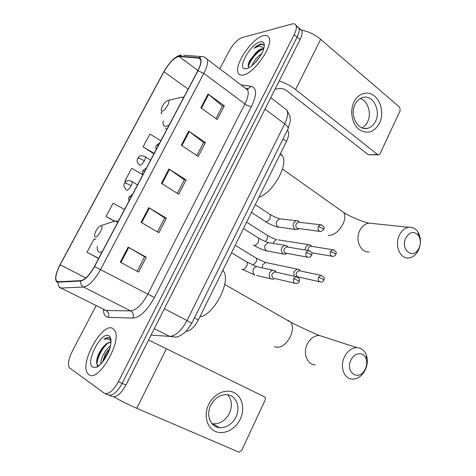 <?xml version="1.0" encoding="UTF-8"?>
<svg xmlns="http://www.w3.org/2000/svg" width="476" height="476" viewBox="0 0 476 476"><rect width="100%" height="100%" fill="white"/><g stroke="black" fill="none" stroke-linecap="round" stroke-linejoin="round"><path stroke-width="0.71" d="M287.397 130.103L288.028 130.965C289.146 133.393 288.64 136.862 286.51 141.366L198.355 319.92C194.601 326.911 190.531 330.737 186.14 331.397M109.629 337.996L109.629 337.996C108.088 337.478 106.196 337.948 103.964 339.4C106.493 338.519 108.552 338.817 110.129 340.298L111.033 341.488M109.2 395.276L111.658 396.335C115.912 398.103 120.66 394.348 125.896 385.066L300.041 39.597C302.01 35.569 302.605 32.517 301.832 30.428L299.166 28.721M105.44 393.658L107.927 394.729C112.157 396.484 116.894 392.706 122.154 383.4L297.107 37.128C299.089 33.094 299.701 30.036 298.94 27.953L296.25 26.263M88.834 374.654C98.211 383.132 122.707 340.661 114.549 330.231L112.651 328.41C102.489 321.978 79.581 362.682 87.53 373.279L88.834 374.654C98.211 383.132 122.707 340.661 114.549 330.231L112.651 328.41C102.489 321.978 79.581 362.682 87.53 373.279L88.834 374.654M243.135 75.035C253.827 73.959 273.599 45.559 269.059 37.663C268.107 35.587 266.233 34.909 263.43 35.623C252.101 38.009 233.781 65.182 238.196 72.947C239.047 74.768 240.695 75.47 243.135 75.035C253.827 73.959 273.599 45.559 269.059 37.663C268.107 35.587 266.233 34.909 263.43 35.623C252.101 38.009 233.781 65.182 238.196 72.947C239.047 74.768 240.695 75.47 243.135 75.035M57.287 281.822L56.245 280.763C55.115 277.395 56.424 272.07 60.172 264.775L163.958 71.721C169.426 62.463 174.472 57.388 179.095 56.495L198.748 58.108L200.622 59.589C201.342 61.969 200.39 65.712 197.778 70.817L94.397 266.512C89.571 275.045 85.055 279.751 80.837 280.626L57.287 281.822M57.084 282.203L80.652 281.03C84.972 280.138 89.607 275.318 94.551 266.566L197.974 70.769C201.812 62.927 202.145 58.584 198.968 57.745L179.303 56.156C174.561 57.072 169.391 62.273 163.792 71.763L60.047 264.727C55.406 274.009 54.419 279.84 57.084 282.203M107.927 394.729C112.157 396.484 116.894 392.706 122.154 383.4L297.107 37.128C299.089 33.094 299.701 30.036 298.94 27.953L301.832 30.428M95.997 305.866L72.227 351.359C68.633 358.72 67.64 364.152 69.252 367.65L104.179 393.117C108.373 394.854 113.109 391.058 118.387 381.728L294.168 34.647C296.155 30.607 296.774 27.548 296.024 25.472C295.358 23.961 293.984 23.479 291.907 24.02L242.123 37.604C237.5 39.466 233.18 43.917 229.164 50.95L219.817 68.841M208.083 94.004L224.339 105.85L217.288 119.524L200.866 107.826L208.083 94.004L208.625 94.426L201.419 108.225M148.762 207.643L166.386 218.21L158.889 232.746L141.08 222.351L148.762 207.643L149.351 208.012L141.687 222.708M128.145 247.133L146.263 257.23L138.605 272.076L120.303 262.157L128.145 247.133L128.758 247.484L120.922 262.496M188.716 131.102L205.418 142.544L198.218 156.497L181.35 145.21L188.716 131.102L189.275 131.507L181.921 145.596M168.944 168.974L186.104 179.987L178.756 194.226L161.423 183.379L168.944 168.974L169.521 169.361L162.013 183.748M161.727 111.86L161.102 113.038L162.042 113.687M124.51 209.5L113.109 203.204L106.059 216.455L114.288 221.161M95.724 239.559L94.194 238.75L87.007 252.25L98.633 258.48M160.864 140.688L149.886 134.107L143.097 146.87L153.909 153.855M142.461 174.549L131.673 168.331L124.754 181.332L125.545 181.814M186.104 179.987L184.313 179.91M177.37 193.357L184.337 179.857L169.521 169.361M205.418 142.544L203.561 142.627M196.868 155.593L203.591 142.568L189.275 131.507M146.263 257.23L144.615 256.802M137.136 271.284L144.627 256.778L128.758 247.484M166.386 218.21L164.672 217.954M157.461 231.913L164.69 217.919L149.351 208.012M224.339 105.85L222.423 106.094M215.973 118.584L222.459 106.023L208.625 94.426M124.754 181.332L125.569 181.796M106.059 216.455L114.597 221.096M87.007 252.25L98.71 258.337M143.097 146.87L154.147 153.397M161.102 113.038L162.03 113.609M100.983 363.825C99.99 359.802 105.148 349.325 110.456 345.909M102.352 362.301L105.178 354.334L109.867 348.146M110.771 342.607C109.426 341.958 107.713 342.589 105.63 344.499C107.683 342.934 109.456 342.345 110.962 342.732M110.973 339.918L109.462 337.9C108.022 337.187 106.19 337.686 103.964 339.4M92.695 367.163L95.956 367.377C101.644 365.794 109.885 352.668 110.86 343.624C111.348 339.453 110.688 336.829 108.867 335.758C101.364 330.832 84.841 362.712 92.695 367.163M105.63 344.499L102.441 347.748L99.323 352.609C96.438 358.797 95.866 362.974 97.61 365.146L98.948 365.616M97.461 366.681L97.128 365.342M97.062 364.42C96.723 358.779 102.257 347.688 108.022 343.053M103.75 360.505L109.182 350.223M96.628 361.278L99.799 352.502L104.922 345.082M102.513 362.105L105.993 353.716L109.843 348.236M240.309 419.058C235.549 429.346 223.97 435.248 215.408 431.429C206.774 427.763 203.508 415.024 208.655 404.499C213.676 393.908 225.606 388.404 233.906 392.522C242.278 396.49 245.188 408.825 240.309 419.058M210.731 405.32C205.775 415.03 210.44 426.907 219.335 427.674C226.457 428.001 232.014 424.431 236.007 416.952C240.945 407.129 236.078 395.104 226.802 394.669C219.995 394.568 214.64 398.12 210.731 405.32M227.689 394.771C231.907 399.846 232.496 406.004 229.45 413.251C225.505 420.611 220.001 424.116 212.945 423.771L211.909 423.592M113.966 396.948C120.749 400.828 128.347 404.612 136.767 408.289L239 452.182L241.635 450.48L265.15 400.066C265.703 398.59 265.453 397.502 264.4 396.811L166.421 348.777L136.767 408.289M148.589 340.037L166.421 348.777M365.473 368.638C366.871 365.324 367.097 362.111 366.151 359.005C363.997 351.425 354.215 352.145 350.83 360.32C345.094 372.143 358.392 381.454 364.622 370.263L365.473 368.638M344.273 357.292C347.331 351.145 351.52 347.92 356.833 347.617C361.451 347.837 364.67 350.449 366.49 355.453C367.859 359.939 367.531 364.568 365.514 369.346L364.289 371.691C361.123 376.599 357.214 379.075 352.567 379.128C344.309 379.223 339.578 367.026 344.273 357.292M101.221 225.678L100.906 225.666C97.985 227.052 95.849 230.116 94.492 234.858L95.164 237.06C97.919 238.042 104.333 225.969 101.221 225.678M199.896 316.796C214.016 315.106 231.437 280.983 223.44 271.088L222.857 270.297M419.124 247.901C420.873 243.486 420.701 239.434 418.606 235.733C414.102 230.717 409.8 231.514 405.713 238.131C400.215 249.46 412.984 259.944 418.588 248.972L419.124 247.901M399.233 235.465C401.542 230.681 404.731 227.95 408.807 227.272C412.543 226.927 415.59 228.522 417.958 232.056C420.98 237.399 421.23 243.254 418.707 249.614L417.934 251.161C415.566 255.201 412.525 257.457 408.813 257.938C400.245 259.259 394.289 245.58 399.233 235.465M167.867 100.454C164.916 101.894 162.715 104.791 161.263 109.141C161.025 110.509 161.34 111.158 162.209 111.086C165.339 110.92 171.265 100.15 168.082 100.436L167.867 100.454M258.896 197.29C272.665 193.077 288.7 164.809 282.488 155.872L280.453 153.635M300.296 270.963L299.017 269.523L297.179 269.071L293.96 271.546L293.995 276.193M300.088 270.921L298.886 270.665L296.554 272.462C295.858 274.313 296.167 275.753 297.47 276.788L319.533 281.744M298.339 277.573L299.065 277.175M311.709 246.366L310.572 245.122L308.621 244.646L305.592 247.038L305.104 249.977M311.5 246.33L310.394 246.151L308.204 247.889L307.924 250.453M276.33 272.242L274.95 270.701L273.034 270.243C269.261 270.326 267.69 277.109 271.034 278.865L272.897 279.311L274.896 278.514M274.741 270.582L275.931 272.123L274.7 271.879L272.278 273.712C271.564 275.598 271.885 277.068 273.248 278.121M288.117 247.115L286.51 245.586L284.856 245.319C280.822 247.371 280.221 250.215 283.036 253.857L285.029 254.327L287.016 253.44M287.813 247.062L286.594 246.86L284.327 248.627C283.619 250.495 283.934 251.965 285.273 253.042L307.252 257.111M299.749 222.334L298.125 220.929L296.53 220.727C292.686 222.786 292.133 225.6 294.876 229.176L296.982 229.676L299.041 228.706M299.446 222.298L298.339 222.167L296.215 223.875C295.513 225.719 295.822 227.195 297.137 228.296L319.676 231.366M379.533 123.183C374.106 132.477 367.252 134.559 358.981 129.424C352.008 123.944 349.574 110.997 353.954 102.054C358.226 93.028 368.049 90.416 374.761 96.235C381.532 101.929 383.704 114.448 379.533 123.183M355.12 104.363C349.39 115.222 357.946 131.245 367.621 128.288C371.048 127.389 373.696 125.033 375.564 121.219C381.234 110.402 372.654 94.206 362.7 97.473C359.463 98.425 356.94 100.722 355.12 104.363M360.237 98.526C367.912 100.781 371.857 113.449 367.621 121.773C366.27 124.575 364.414 126.61 362.052 127.883M279.174 80.985C285.195 82.907 290.663 85.769 295.584 89.577L377.551 154.539L378.771 154.849L380.068 153.712L400.209 110.533L399.65 107.237L320.64 39.3L295.584 89.577M301.403 30.059C308.365 31.404 314.779 34.486 320.64 39.3M378.242 154.861L368.18 154.664L286.844 90.821C284.469 89.119 282.316 88.31 280.376 88.393L275.039 89.191M263.621 49.04L261.651 48.82C259.854 49.302 257.855 50.7 255.642 53.014L258.724 50.706L262.27 49.32L263.52 49.343M252.101 65.527C253.702 61.095 256.885 57.138 261.651 53.645M254.72 63.129L259.7 56.941M264.222 46.368C263.799 44.708 262.758 43.911 261.086 43.971L260.658 44.06C258.718 44.577 256.534 45.988 254.107 48.29C256.82 46.761 259.17 46.154 261.163 46.487L263.787 48.481M246.419 68.657C252.018 67.878 262.341 55.668 263.966 47.796C264.87 43.185 263.621 41.216 260.205 41.888C250.394 43.828 236.304 69.597 245.58 68.758L246.419 68.657M255.642 53.014L249.775 60.589C248.061 64.052 247.74 66.331 248.805 67.425M254.107 48.29C257.879 45.244 260.896 44 263.168 44.56M248.341 66.729C249.376 61.582 256.142 52.467 262.306 49.314M248.305 64.504L249.531 61.821C252.048 57.251 255.368 53.401 259.503 50.272M194.458 317.861L198.355 319.92M283.077 138.831L286.51 141.366M125.896 385.066L118.387 381.728M300.041 39.597L294.168 34.647M151.076 335.11L169.676 336.383L154.319 328.672M191.715 323.394L185.943 331.599C181.177 335.55 177.524 337.371 174.978 337.062L169.676 336.383C175.692 336.002 181.469 330.731 187.014 320.556L164.381 308.722M287.873 129.139L191.763 323.305L187.014 320.556L284.684 123.885L265.013 109.081M270.761 97.675L286.903 110.063L290.08 116.43L290.318 120.987L288.188 128.508C288.277 127.294 287.105 125.753 284.684 123.885C287.552 117.869 288.289 113.264 286.903 110.063L283.827 107.701M60.172 264.775L85.817 277.972M197.974 70.769L203.805 73.352L100.597 269.475C94.563 280.174 88.887 286.034 83.58 287.046L60.934 288.034L59.369 287.653M104.541 310.114L106.118 310.501L130.638 310.893C136.309 310.203 142.009 304.688 147.738 294.346L244.92 103.929C247.966 97.741 248.894 93.094 247.698 89.982L247.96 88.697L251.376 86.388C256.861 88.054 256.909 94.748 251.512 106.475L154.432 297.512C147.251 310.483 140.093 317.349 132.953 318.105L108.338 317.308C105.148 317.046 103.53 314.469 103.482 309.584M58.132 282.375C57.87 284.916 58.804 286.802 60.934 288.034L106.118 310.501C108.576 312.066 109.313 314.333 108.338 317.308M154.432 297.512L94.551 266.566M205.073 57.477L207.286 59.345C208.208 62.326 207.048 66.997 203.805 73.352L244.92 103.929C247.425 105.654 249.62 106.499 251.512 106.475M198.968 57.745L201.283 56.579L183.659 55.228M132.953 318.105C133.958 314.957 133.185 312.548 130.638 310.893L83.58 287.046C81.36 285.743 80.384 283.738 80.652 281.03M179.303 56.156L181.505 55.061C178.143 55.341 174.573 57.602 170.795 61.838M57.816 281.97L57.852 281.566M240.981 84.889L251.376 86.388M246.746 88.655L247.96 88.697L245.824 88.369M198.748 58.108L200.586 59.494M179.095 56.495L197.945 70.49M163.958 71.721L188.103 89.119M287.284 320.217L288.289 320.431L290.872 322.27C293.139 325.745 292.978 330.511 290.372 336.58C285.981 344.636 281.108 348.14 275.759 347.081L274.563 346.433M324.489 337.139L319.235 335.437C314.1 335.669 310.078 338.638 307.157 344.356C302.676 353.406 307.3 364.878 315.273 364.89M117.626 222.536L115.811 221.066L112.86 221.721M97.425 246.038C96.943 249.573 97.574 251.643 99.317 252.25L102.15 251.834M372.708 223.518L368.918 223.125C364.967 223.744 361.885 226.29 359.678 230.759C354.935 240.201 360.784 253.042 369.096 251.858M340.905 210.505L343.785 212.546C345.409 215.336 345.177 219.115 343.077 223.875C338.87 231.574 333.914 235.453 328.22 235.501M183.552 97.741L181.921 97.158L179.958 97.622M163.268 120.821C162.637 124.593 163.518 126.432 165.916 126.348L169.093 125.105M165.368 128.032L166.796 129.454M126.134 189.751L126.717 190.18C128.074 190.001 129.537 188.544 131.126 185.801C128.425 184.224 126.342 183.32 124.879 183.087L124.444 183.302C124.718 184.319 122.034 184.355 126.134 189.751M318.521 277.193L320.919 275.306C326.375 277.895 323.573 279.4 323.96 280.049L322.901 279.109L318.521 277.193C317.718 280.019 318.468 281.631 320.776 282.018C322.413 281.911 323.478 281.251 323.96 280.049L323.912 280.15M253.03 265.114L255.975 262.181C256.802 260.503 256.951 259.194 256.433 258.26L255.588 257.742M267.274 262.841L265.673 262.508L262.585 264.817L262.163 267.839M131.126 185.801C132.096 183.885 132.429 182.481 132.114 181.588L131.441 181.154M139.278 164.869L139.92 165.297C141.307 165.035 142.782 163.548 144.353 160.834C141.693 159.222 139.617 158.347 138.117 158.199L137.647 158.484C137.433 159.692 135.85 160.894 139.278 164.869M334.11 250.013L332.766 249.721C338.382 252.232 335.479 253.75 335.901 254.404L334.884 253.399L330.517 251.536C329.719 254.416 330.493 256.034 332.831 256.391C334.432 256.225 335.455 255.564 335.901 254.404L335.848 254.529M265.382 241.481L267.101 239.285L267.56 235.537C271.302 237.578 274.319 238.934 276.604 239.618L273.694 241.856L273.242 243.397M278.073 239.85L308.621 244.646M310.394 246.151L332.766 249.721L330.517 251.536M144.353 160.834C145.281 159.008 145.602 157.675 145.305 156.824L144.662 156.396M297.774 277.157L296.143 276.669C301.564 279.079 298.946 280.876 299.243 281.53L298.089 280.554L293.656 278.597C292.823 281.489 293.615 283.131 296.024 283.523C297.637 283.434 298.708 282.774 299.243 281.53L299.196 281.625M128.972 201.05C128.574 198.611 128.633 197.26 129.163 196.999L131.025 197.171M241.879 269.101L242.486 269.464C243.896 269.565 245.253 268.512 246.556 266.304C247.431 264.531 247.603 263.151 247.074 262.163L246.151 261.61M258.539 267.042L256.748 266.643C255.237 266.834 254.113 267.726 253.369 269.333C252.554 271.772 253.036 273.652 254.809 274.973M274.7 271.879L296.143 276.669L293.656 278.597M309.918 250.894L308.406 250.531C313.987 252.863 311.28 254.672 311.607 255.332L310.495 254.291L306.074 252.387C305.253 255.332 306.068 256.98 308.513 257.337C310.084 257.195 311.12 256.522 311.607 255.332L311.554 255.451M142.645 175.18C142.187 173.306 142.247 171.967 142.824 171.158L144.752 171.193M253.476 244.991L254.22 245.455C255.648 245.491 257.01 244.414 258.307 242.219L258.819 238.268L257.944 237.714M269.928 242.843L268.28 242.57L265.102 245.17C264.299 247.585 264.769 249.472 266.518 250.822L283.315 254.017M286.594 246.86L308.406 250.531L306.074 252.387M321.895 225.005L320.509 224.749C326.28 227.046 323.424 228.831 323.799 229.503L322.74 228.385L318.325 226.534C317.516 229.527 318.349 231.187 320.824 231.514L323.74 229.64M156.116 149.666C155.676 147.703 155.735 146.37 156.301 145.674L156.842 145.323L158.282 145.573M251.435 212.415L265.804 221.751C267.256 221.721 268.625 220.62 269.91 218.442L270.422 214.67L269.583 214.123M281.173 218.972L279.674 218.805L276.693 221.316C275.896 223.708 276.36 225.594 278.073 226.975L295.429 229.474M298.339 222.167L320.509 224.749L318.325 226.534M368.18 154.664L377.551 154.539M287.254 130.388L288.028 130.965M56.245 280.763L58.655 281.965M247.698 89.982L207.286 59.345C205.62 57.429 203.621 56.507 201.283 56.579M296.024 25.472L298.94 27.953M97.854 366.443L95.956 367.377M102.447 347.748L103.459 346.831M99.323 352.609L99.799 352.502M105.993 353.716L105.178 354.334M107.998 350.592L107.237 351.163M219.335 427.674L212.945 423.771M366.151 359.005L366.49 355.453M224.702 284.422L290.872 322.27C298.446 326.292 314.124 333.367 319.235 335.437L356.833 347.617M100.906 225.666L114.906 221.048L118.351 221.167M223.44 271.088L222.679 270.648M364.622 370.263L364.289 371.691M418.606 235.733L417.958 232.056M282.458 169.045L343.785 212.546C349.735 216.586 364.693 222.56 368.918 223.125L408.807 227.272M282.488 155.872L280.174 154.2M183.825 97.217L181.921 97.158L168.082 100.436M418.588 248.972L417.934 251.161M235.209 245.271L256.433 258.26L265.673 262.508L297.179 269.071M300.011 270.88L298.738 269.362M320.919 275.306L298.886 270.665M137.51 184.89L132.114 181.588C129.758 180.553 128.175 180.279 127.384 180.749L126.319 181.231L124.528 183.135M311.482 246.324L310.132 244.884M246.622 222.155L267.56 235.537M150.565 160.186L145.305 156.824C139.141 154.057 138.956 157.407 137.748 158.288M331.689 256.195L311.631 252.75M254.874 275.009L242.647 269.493M231.509 252.768L247.074 262.163L256.748 266.643L273.034 270.243M256.635 275.414L271.04 278.865M274.944 278.525L274.622 278.71M294.65 283.196L274.604 278.448M129.24 196.832L132.572 194.238M266.816 250.989C262.74 249.9 258.557 248.055 254.273 245.467M243.456 228.569L258.819 238.268C262.782 240.404 265.935 241.838 268.28 242.57L284.856 245.319M287.784 247.05L286.51 245.586M287.082 253.452L286.659 253.714M142.925 170.955C143.621 169.694 144.722 168.843 146.221 168.409M278.609 227.26C274.396 226.314 270.112 224.476 265.757 221.745M255.255 204.668L270.422 214.67C274.277 216.806 277.365 218.181 279.674 218.805L296.53 220.727M299.475 222.304L298.125 220.929M156.42 145.442L159.68 142.925M367.621 128.288L364.426 128.478M247.633 68.294L245.58 68.758M249.769 60.595L249.531 61.821"/></g></svg>
